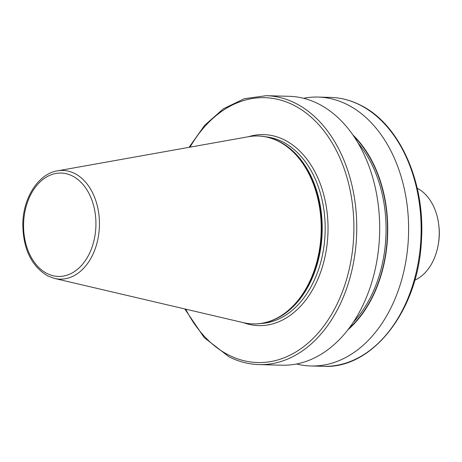<?xml version="1.0" encoding="UTF-8"?>
<svg xmlns="http://www.w3.org/2000/svg" width="462" height="462" viewBox="0 0 462 462"><rect width="100%" height="100%" fill="white"/><g stroke="black" fill="none" stroke-linecap="round" stroke-linejoin="round"><path stroke-width="0.69" d="M278.644 141.407A93.988 65.76 91.5 0 1 319.895 246.783A93.988 65.76 91.5 0 1 252.91 323.908A93.988 65.76 91.5 0 1 243.549 322.695L54.528 278.436A54.366 38.04 91.5 0 0 98.054 238.328A54.366 38.04 91.5 0 0 74.827 173.568A54.366 38.04 91.5 0 0 57.392 170.853L248.498 136.712A93.988 65.76 91.5 0 1 257.912 135.995A93.988 65.76 91.5 0 1 278.644 141.407M258.102 136.001A93.988 65.76 91.5 0 1 258.298 136.007A93.988 65.76 91.5 0 1 279.025 141.418A93.988 65.76 91.5 0 1 295.027 153.453A93.988 65.76 91.5 0 1 290.898 308.449A93.988 65.76 91.5 0 1 253.297 323.914A93.988 65.76 91.5 0 1 253.107 323.908M318.792 104.042A134.5 94.104 91.5 0 1 377.824 254.833A134.5 94.104 91.5 0 1 281.97 365.205L259.043 364.593A134.5 94.104 91.5 0 0 354.891 254.227A134.5 94.104 91.5 0 0 295.859 103.436A134.5 94.104 91.5 0 0 266.199 95.692L289.125 96.304A134.5 94.104 91.5 0 1 318.792 104.042M352.928 134.991A115.737 80.977 91.5 0 1 347.742 329.966M303.546 98.285A134.5 94.104 91.5 0 1 318.052 97.072A134.5 94.104 91.5 0 1 347.719 104.816A134.5 94.104 91.5 0 1 406.751 255.607A134.5 94.104 91.5 0 1 310.897 365.973A134.5 94.104 91.5 0 1 296.477 363.992M417.215 188.259A48.441 33.893 91.5 0 1 417.307 188.305A48.441 33.893 91.5 0 1 438.773 225.017A48.441 33.893 91.5 0 1 438.247 244.629A48.441 33.893 91.5 0 1 414.766 280.191M438.773 225.017L438.9 226.109A43.058 30.128 91.5 0 1 438.438 243.543L438.247 244.629M185.712 309.153A132.478 92.695 -88.5 0 0 228.436 354.914A132.478 92.695 -88.5 0 0 347.932 274.463A132.478 92.695 -88.5 0 0 293.919 105.296A132.478 92.695 -88.5 0 0 190.026 147.159M330.584 97.407C340.962 97.701 350.987 100.318 360.672 105.249C399.532 124.186 425.421 182.213 421.436 240.332C418.584 309.731 372.851 369.19 323.429 366.308A134.5 94.104 -88.5 0 0 419.282 255.936A134.5 94.104 -88.5 0 0 360.25 105.145A134.5 94.104 -88.5 0 0 330.584 97.407L318.052 97.072M46.968 273.458A51.704 36.175 -88.5 0 0 93.607 242.059A51.704 36.175 -88.5 0 0 72.522 176.034A51.704 36.175 -88.5 0 0 25.889 207.432A51.704 36.175 -88.5 0 0 46.968 273.458M295.108 153.54A93.786 65.621 91.5 0 1 295.189 153.627A93.786 65.621 91.5 0 1 291.072 308.287A93.786 65.621 91.5 0 1 290.985 308.368M280.919 142.435A93.515 65.431 91.5 0 1 322.17 231.728A93.515 65.431 91.5 0 1 276.23 318.705M265.731 136.81A93.515 65.431 91.5 0 1 282.848 141.967A93.515 65.431 91.5 0 1 324.22 244.334A93.515 65.431 91.5 0 1 260.764 323.51M248.331 136.74A95.536 66.84 91.5 0 1 284.788 140.101A95.536 66.84 91.5 0 1 324.751 257.94A95.536 66.84 91.5 0 1 243.382 322.655M358.021 142.931A114.374 80.024 91.5 0 1 353.251 322.303M353.84 136.319A115.385 80.729 91.5 0 1 348.723 328.684M184.771 308.928L204.21 337.63L228.956 356.751C238.64 361.682 248.672 364.299 259.043 364.593M57.392 170.853C38.358 173.822 23.164 197.788 22.817 223.758C22.985 248.62 31.266 266.002 47.661 275.906L54.528 278.436M252.91 323.908L253.297 323.914M310.897 365.973L323.429 366.308M257.912 135.995L258.298 136.007M189.068 147.326L204.683 125.283L223.406 108.778L244.282 98.718L266.199 95.692"/></g></svg>

